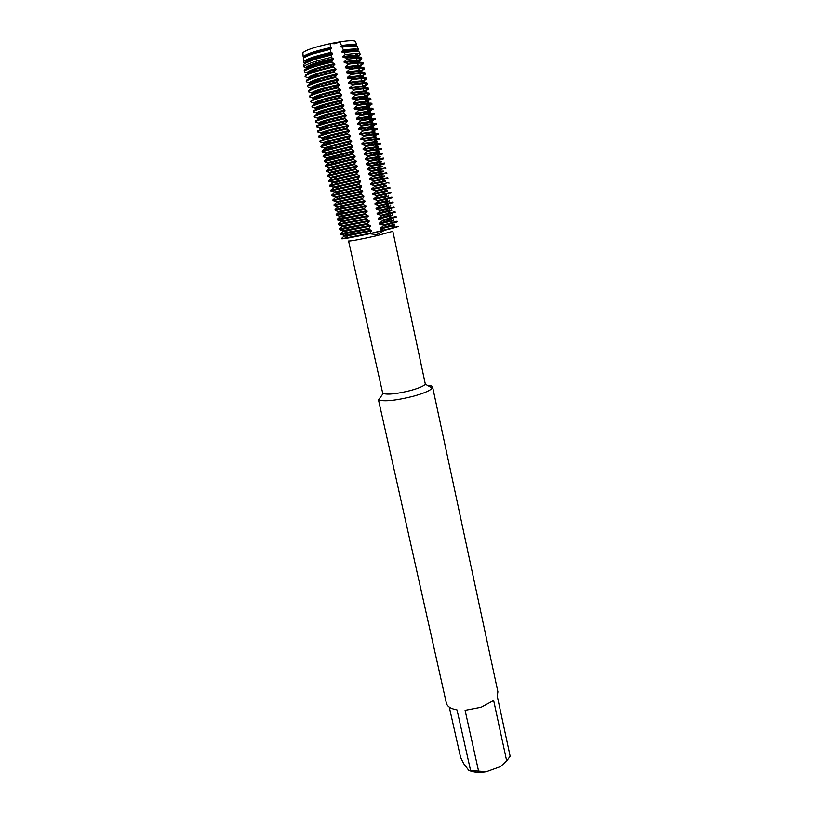 <?xml version="1.0" encoding="UTF-8"?>
<svg xmlns="http://www.w3.org/2000/svg" width="813" height="813" viewBox="0 0 813 813"><rect width="100%" height="100%" fill="white"/><g stroke="black" fill="none" stroke-linecap="round" stroke-linejoin="round"><path stroke-width="1.22" d="M307.66 72.936L316.948 68.942L334.824 64.359L332.039 62.134L331.856 60.823L333.686 59.146L331.409 57.317L331.145 55.071L332.537 53.922L330.871 52.469L330.576 49.288L331.389 48.689L330.434 47.601L330.19 43.587L334.915 43.709L330.19 43.587L339.844 41.798L334.915 43.709L339.844 41.798C348.94 40.447 354.133 40.294 355.413 41.351L355.535 41.697M382.628 392.862L383.208 393.492C387.74 394.884 396.785 393.919 410.321 390.586C418.644 388.279 423.654 386.155 425.351 384.234L392.831 231.299L376.46 235.79C360.24 239.418 350.952 241.166 348.584 241.034L382.628 392.862M478.583 771.13L465.097 710.369L481.113 707.29L493.654 700.481L506.692 760.978L500.412 766.639L486.296 771.75L470.575 770.48L457.038 709.942C450.829 708.834 447.272 706.568 446.367 703.164L378.502 399.915C384.244 401.795 395.799 400.585 413.177 396.307C423.837 393.329 430.219 390.586 432.313 388.086L432.607 387.049C432.333 386.053 430.575 385.484 427.323 385.321M470.575 770.48L468.745 770.307L463.735 763.742L460.615 757.472L449.284 707.147M376.714 234.622L369.59 233.738L384.427 230.323L376.714 234.622M369.509 233.372L341.663 238.768C342.893 239.154 352.202 237.467 369.59 233.738L371.419 231.024L371.256 230.313L368.584 229.185L370.342 226.126L367.344 223.545L369.265 221.217L366.257 218.616L368.025 215.577L365.332 214.408L365.169 213.687L366.937 210.648L339.6 216.217L340.444 216.878L367.1 211.37M394.244 226.705L392.943 226.99L394.244 226.705M345.911 237.294L346.663 237.183M339.844 41.798L341.511 45.538L340.85 46.92L342.192 47.134L343.421 50.121L341.816 51.382L341.988 52.154L344.397 52.591L345.23 54.715L342.954 56.605L343.127 57.367L346.49 58.058L346.958 59.319L344.092 61.808L344.255 62.571L348.208 63.444L348.371 64.207L345.22 67.012L345.383 67.764L349.336 68.648L349.509 69.41L346.348 72.194L346.521 72.957L350.464 73.841L350.627 74.593L347.476 77.377L347.639 78.129L351.592 79.013L351.755 79.776L348.604 82.54L348.767 83.302L352.71 84.186L352.872 84.948L349.722 87.702L349.895 88.454L353.828 89.349L353.99 90.101L350.85 92.845L351.013 93.597L354.946 94.501L355.108 95.253L351.968 97.987L352.131 98.739L356.064 99.643L356.226 100.395L353.086 103.119L353.249 103.861L357.181 104.775L357.344 105.527L354.194 108.231L354.356 108.983L358.289 109.897L358.452 110.649L355.311 113.342L355.474 114.094L359.397 115.009L359.559 115.751L356.419 118.444L356.582 119.186L360.505 120.111L360.667 120.852L357.527 123.535L357.69 124.277L361.612 125.202L361.775 125.944L358.635 128.617L358.797 129.358L362.72 130.283L362.872 131.025L359.732 133.688L359.895 134.419L363.818 135.364L363.98 136.106L360.84 138.749L361.002 139.48L364.915 140.425L365.078 141.167L361.937 143.799L362.1 144.531L366.013 145.476L366.175 146.218L363.035 148.84L363.198 149.572L367.11 150.527L367.263 151.259L364.133 153.87L364.295 154.602L368.198 155.557L368.36 156.299L365.23 158.891L365.383 159.622L369.295 160.588L369.448 161.32L366.317 163.901L366.48 164.643L370.382 165.598L370.535 166.33L367.405 168.911L367.567 169.643L371.47 170.608L371.622 171.34L368.492 173.901L368.655 174.632L372.547 175.608L372.71 176.34L369.58 178.89L369.742 179.622L373.634 180.598L373.787 181.319L370.667 183.87L370.819 184.592L374.712 185.577L374.874 186.299L371.744 188.829L371.897 189.561L375.789 190.547L375.952 191.268L372.821 193.789L372.984 194.51L376.866 195.506L377.029 196.228L373.899 198.738L374.061 199.459L377.943 200.455L378.096 201.177L374.976 203.677L375.128 204.398L379.01 205.394L379.173 206.116L376.043 208.606L376.206 209.327L380.088 210.333L380.24 211.045L377.12 213.524L377.273 214.246L381.155 215.252L381.307 215.973L378.187 218.433L378.35 219.154L382.222 220.171L382.374 220.882L379.254 223.341L379.417 224.053L383.289 225.069L383.441 225.79L380.321 228.229L380.474 228.951L384.427 230.323C394.976 227.731 399.407 226.39 397.73 226.288M506.692 760.978L510.147 756.202L497.241 696.06L497.902 691.833L432.607 387.049M500.412 766.639L506.489 761.181M468.969 770.409C473.542 772.401 479.324 772.848 486.296 771.75M380.321 228.229L394.701 224.256L392.394 224.398M379.254 223.341L391.368 219.642M378.187 218.443L390.342 214.886M377.12 213.524L389.315 210.11M376.053 208.606L388.289 205.333M374.976 203.677L387.252 200.547M387.029 199.47L387.649 198.972M373.899 198.738L386.226 195.75M385.992 194.693L386.846 194.002M384.966 189.896L386.023 189.033M383.929 185.1L385.077 184.084M374.874 186.299L385.098 184.144M382.893 180.293L384.021 179.145M373.787 181.319L384.061 179.338M381.856 175.476L382.953 174.206M372.71 176.34L383.025 174.521M380.819 170.649L381.886 169.246M371.622 171.34L381.988 169.693M379.783 165.811L380.819 164.287M370.535 166.33L384.762 163.718L380.941 164.856M378.736 160.974L379.752 159.318M369.448 161.32L383.706 158.809L379.905 160.009M377.689 156.116L379.722 154.165M368.36 156.299L382.649 153.891L378.858 155.151M376.643 151.259L377.659 149.582L379.397 149.074M367.263 151.259L381.602 148.962L377.811 150.293M377.659 149.582L377.11 149.429M375.596 146.391L376.612 144.704L378.817 144.033M366.175 146.218L380.545 144.023L376.765 145.415M376.612 144.704L375.738 144.47M374.549 141.503L375.565 139.826L378.086 139.013M365.078 141.167L379.478 139.084L375.718 140.537M375.565 139.826L374.356 139.501M373.584 136.554L374.508 134.938L377.262 134.003M363.98 136.106L378.421 134.125L374.671 135.649M374.508 134.938L373.045 134.541M372.689 131.523L373.462 130.029L376.378 129.003M362.872 131.025C372.1 129.318 376.927 128.688 377.354 129.165L373.614 130.751M373.462 130.039L371.998 129.643M371.775 126.493L372.405 125.121L375.454 123.993M361.775 125.944C371.013 124.257 375.85 123.667 376.287 124.186L372.557 125.842M372.405 125.121L370.941 124.735M370.86 121.462L371.348 120.212L374.498 118.983M360.667 120.852C369.915 119.186 374.773 118.637 375.22 119.206L371.5 120.924M371.348 120.212L369.874 119.816M369.935 116.432L370.291 115.283L373.513 113.972M359.559 115.751C368.828 114.115 373.695 113.596 374.153 114.216L370.443 116.005M370.291 115.283L368.817 114.887M369 111.391L369.224 110.344L372.506 108.962M358.452 110.649C367.73 109.023 372.608 108.546 373.086 109.216L369.387 111.066M369.224 110.344L367.75 109.948M368.055 106.34L368.167 105.395L371.49 103.932M357.344 105.527C366.633 103.932 371.521 103.495 372.008 104.206L368.319 106.127M368.167 105.395L366.693 105.009M367.11 101.3L367.1 100.446L370.464 98.901M356.226 100.395C365.535 98.83 370.433 98.424 370.931 99.186L367.252 101.168M367.1 100.446L365.626 100.05M366.145 96.239L366.033 95.487L369.427 93.861M355.108 95.253C364.437 93.708 369.346 93.343 369.854 94.156L366.185 96.208M366.033 95.487L364.559 95.091M353.99 90.101C363.33 88.587 368.259 88.261 368.777 89.115L365.24 91.188M365.108 91.178L364.966 90.507L368.38 88.82M364.966 90.507L363.482 90.111M352.872 84.948C362.232 83.454 367.171 83.16 367.7 84.064L364.336 86.148M364.011 86.107L363.889 85.528L367.334 83.759M363.889 85.528L362.415 85.131M351.755 79.776C361.124 78.302 366.074 78.048 366.612 79.013L363.401 81.097M362.923 81.026L366.277 78.698M362.822 80.538L361.338 80.141M350.627 74.593C360.007 73.15 364.976 72.936 365.525 73.942L362.446 76.046M361.826 75.924L365.21 73.627M361.744 75.538L360.261 75.142M349.509 69.41C358.899 67.987 363.878 67.814 364.437 68.871L361.46 70.995M360.728 70.822L364.143 68.546M360.667 70.528L359.183 70.131M348.371 64.207C357.791 62.814 362.781 62.672 363.35 63.78L360.454 65.934M359.631 65.711L363.065 63.455M359.59 65.507L358.106 65.111M346.958 59.319C355.718 58.028 360.677 57.845 361.836 58.78L359.539 60.955M357.923 60.508L361.145 58.434M357.842 60.294L357.019 60.081M345.23 54.715C354.001 53.434 358.98 53.272 360.159 54.227L358.574 56.077M355.911 54.908L358.32 53.678M343.421 50.121C352.253 48.831 357.273 48.678 358.482 49.664L357.527 51.178M368.421 228.463L340.495 233.666L341.409 234.418L368.584 229.185M340.982 234.439L344.041 235.282M344.062 235.292L371.256 230.313M343.919 235.424L344.783 236.177L348.137 235.719L371.419 231.024M339.834 229.632L343.696 231.359L370.342 226.126M343.005 231.339L340.495 233.666M344.082 236.116L341.572 238.453M342.842 230.638L370.179 225.404M341.938 226.553L339.417 228.849L340.322 229.601L367.506 224.266M338.686 224.815L342.619 226.542L369.265 221.217M367.344 223.545L339.417 228.849M341.765 225.841L369.102 220.496M338.503 224.754L366.419 219.337M337.558 219.998L341.531 221.715L368.177 216.299M340.871 221.756L338.34 224.053L338.493 224.784M366.257 218.616L338.33 224.073M340.688 221.034L368.025 215.577M339.804 216.939L337.253 219.246L338.147 219.937L365.332 214.408M365.169 213.687L337.253 219.246M336.43 215.171L339.6 216.217M338.736 212.112L336.165 214.429L337.06 215.089L364.244 209.459L365.86 205.709L363.157 204.51L362.994 203.778L364.935 201.492L364.773 200.76L362.07 199.541M335.302 210.333L339.346 212.03L366.013 206.431M364.082 208.738L336.165 214.429M338.523 211.4L365.86 205.709M335.241 210.313L363.157 204.51M334.184 205.496L337.598 206.502L337.588 207.274L364.935 201.492M337.68 207.274L335.078 209.612L335.23 210.323M362.994 203.778L335.068 209.622M337.436 206.563L364.773 200.76M336.633 202.417L333.991 204.774L334.143 205.496L362.059 199.541L363.848 196.533M360.809 193.84L332.883 199.937L333.045 200.648L336.511 201.675L336.501 202.427L363.838 196.533L360.809 193.84L362.598 190.842L359.874 189.592L359.712 188.86L361.663 186.594L361.5 185.872L358.777 184.602L358.614 183.87L360.566 181.614L357.517 178.86L359.468 176.624L359.316 175.893L356.409 173.85L358.37 171.614L355.311 168.83L357.273 166.604L357.11 165.872L354.366 164.541L356.013 160.852L353.259 159.5L354.905 155.822L352.141 154.45L351.978 153.708L353.96 151.513L350.87 148.657L352.852 146.462L352.69 145.73L349.915 144.328L351.582 140.669L348.797 139.247L350.464 135.598L347.679 134.165L347.517 133.413L349.519 131.259L346.399 128.322L348.401 126.178L348.238 125.426L345.434 123.962L347.11 120.334L344.143 118.098L346.155 115.974L345.992 115.222L343.015 112.966L345.037 110.853L344.875 110.101L341.887 107.834L343.909 105.731L340.921 103.434L342.619 99.836L339.621 97.53L341.653 95.446L341.49 94.694L338.482 92.357L340.525 90.284L340.352 89.532L337.344 87.184L339.387 85.121L339.224 84.369L336.206 82.001L338.249 79.948L338.086 79.186L335.23 77.56L336.948 74.003L334.082 72.357L335.81 68.81L332.771 66.381L334.834 64.359M361.907 198.819L333.991 204.774M336.348 201.726L363.685 195.811M333.045 200.648L360.972 194.571M332.883 199.937L335.413 197.579L362.75 191.573M335.413 197.579L335.251 196.878L362.598 190.842M361.5 185.872L334.163 192.01L334.489 192.701L331.816 195.079L331.958 195.791L359.874 189.592M331.968 195.791L335.413 196.837M334.316 192.722L361.663 186.594M359.712 188.86L331.795 195.09M334.275 191.98L330.861 190.933L358.777 184.602M330.739 190.201L333.869 187.661L360.566 181.614M358.614 183.87L331.409 190.018L330.861 190.933M333.228 187.864L333.716 186.949L360.403 180.882M357.517 178.86L329.6 185.354L329.763 186.065L357.679 179.592M329.773 186.065L333.137 187.112M329.661 185.313L332.771 182.762L359.468 176.624M332.131 182.986L332.608 182.051L359.316 175.893M356.409 173.85L328.493 180.466L328.655 181.187L356.572 174.582M328.676 181.197L332.019 182.234M328.594 180.405L331.663 177.854L358.37 171.614M331.033 178.098L331.511 177.132L358.208 170.882M330.891 177.356L327.568 176.309L328.249 176.014L355.474 169.561M327.527 175.486L330.566 172.935L357.273 166.604M355.311 168.83L328.086 175.293L327.558 176.299M329.926 173.21L330.403 172.214L357.11 165.872M354.204 163.799L326.287 170.679L326.45 171.401L354.366 164.541M326.47 171.411L329.773 172.468M326.47 170.557L329.458 168.006L356.175 161.584M353.096 158.759L331.877 163.738L325.861 165.425L325.342 166.492L328.665 167.58L356.013 160.852M325.342 166.492L353.259 159.5M325.413 165.608L328.34 163.067L355.068 156.553M351.978 153.708L330.942 158.687L324.753 160.486L324.235 161.574L327.558 162.671L354.905 155.822M324.235 161.574L352.141 154.45M326.796 158.535L353.96 151.513M326.724 158.606L324.357 160.649M350.87 148.657L330.007 153.627L323.635 155.527L323.147 156.675L326.46 157.763L353.797 150.781M323.127 156.645L351.033 149.389M325.647 153.616L331.856 151.442L352.852 146.462M325.291 153.952L323.31 155.669M349.753 143.586L329.072 148.555L322.517 150.568L322.039 151.746L325.352 152.844L352.69 145.73M322.009 151.716L349.915 144.328M324.499 148.677L330.911 146.37L351.744 141.411M323.818 149.328L322.263 150.669M324.397 148.606L324.844 147.478L351.582 140.669M324.245 147.915L320.922 146.807L321.552 146.32L348.797 139.247M323.361 143.728L329.966 141.299L350.627 136.34M322.283 144.744L321.226 145.669M348.635 138.505L328.147 143.464L321.389 145.588L320.901 146.777M323.279 143.657L323.716 142.499C327.629 140.964 336.541 138.667 350.464 135.598M323.127 142.976L319.804 141.858L320.434 141.34C324.265 139.775 333.35 137.377 347.679 134.165M322.222 138.759L329.021 136.208L349.519 131.259M347.517 133.413L327.212 138.362L320.271 140.608L319.783 141.818M322.172 138.698L322.598 137.519C326.501 135.923 335.413 133.596 349.356 130.517M322.019 138.037L318.686 136.899L319.306 136.35C323.137 134.724 332.212 132.295 346.562 129.064M321.084 133.789L328.076 131.117L348.401 126.178M346.399 128.322L326.287 133.261L319.143 135.619L318.666 136.858M321.054 133.739L321.481 132.529C325.363 130.873 334.285 128.505 348.238 125.426M320.901 133.078L317.568 131.94L318.178 131.35C321.999 129.653 331.084 127.194 345.434 123.962M319.946 128.789L327.131 126.005L347.283 121.076M345.271 123.21L325.363 128.129L318.015 130.619L317.537 131.889M319.936 128.759L320.352 127.519C324.235 125.812 333.157 123.413 347.11 120.334M319.783 128.119L316.44 126.96L317.05 126.34C320.861 124.582 329.946 122.092 344.316 118.84M345.992 115.222C332.019 118.302 323.096 120.731 319.224 122.509L318.808 123.779L326.196 120.873L346.155 115.974M344.143 118.098L324.448 122.997L316.887 125.609L316.42 126.909M318.666 123.139L315.322 121.98L315.922 121.32C319.712 119.501 328.808 116.97 343.188 113.718M344.875 110.101C330.881 113.19 321.958 115.649 318.096 117.489L317.68 118.769L325.251 115.741L345.037 110.853M343.015 112.966L323.523 117.844L315.759 120.588L315.292 121.92M317.548 118.159L314.194 116.981L314.794 116.289C318.574 114.42 327.659 111.848 342.049 108.586M343.747 104.979C329.743 108.068 320.82 110.558 316.968 112.458L316.552 113.739L324.316 110.588L343.909 105.731M341.887 107.834L322.609 112.682L314.621 115.558L314.164 116.92M316.43 113.17L313.066 111.981L313.655 111.259C317.426 109.318 326.521 106.706 340.921 103.434M342.619 99.836C328.604 102.936 319.672 105.456 315.83 107.418L315.424 108.698L323.391 105.426L342.781 100.588M340.759 102.682L321.694 107.509L313.483 110.517L313.035 111.909M315.302 108.17L311.938 106.96L312.517 106.208C316.277 104.206 325.373 101.564 339.793 98.282M314.316 103.617L322.456 100.253L341.653 95.446M339.621 97.53L320.789 102.326L312.355 105.466L311.907 106.899M314.285 103.647L314.702 102.367C318.533 100.345 327.456 97.794 341.49 94.694M314.174 103.16L310.8 101.94L311.379 101.147C315.129 99.084 324.224 96.401 338.655 93.119M313.198 98.546L321.531 95.07L340.525 90.284M338.482 92.357L319.885 97.123L311.206 100.416L310.769 101.869M313.147 98.597L313.564 97.306C317.385 95.223 326.318 92.641 340.352 89.532M313.046 98.139L309.672 96.91L310.231 96.086C313.981 93.952 323.066 91.239 337.517 87.936M312.08 93.454L320.607 89.867L339.387 85.121M337.344 87.184L318.981 91.91L310.068 95.345L309.641 96.828M312.009 93.525L312.426 92.235C316.237 90.101 325.17 87.469 339.224 84.369M311.918 93.109L308.534 91.869L309.092 91.005C312.822 88.82 321.918 86.066 336.369 82.753M310.973 88.343L319.682 84.654L338.249 79.948M336.206 82.001L318.076 86.676L308.92 90.263L308.503 91.788M310.861 88.444L311.277 87.154C315.078 84.959 324.021 82.296 338.086 79.186M310.779 88.068L307.395 86.818L307.944 85.924C311.664 83.668 320.759 80.883 335.23 77.56M309.865 83.221L318.767 79.43L337.11 74.766M335.068 76.798L317.182 81.442L307.781 85.182L307.355 86.737M309.723 83.363L310.139 82.072C313.93 79.806 322.863 77.113 336.948 74.003M309.641 83.017L306.247 81.757L306.796 80.833C310.505 78.505 319.6 75.68 334.082 72.357M308.757 78.089L317.853 74.196L335.972 69.562M333.919 71.595L316.298 76.188L306.633 80.091L306.216 81.666M308.574 78.261L308.991 76.971C312.771 74.644 321.714 71.92 335.81 68.81M308.503 77.967L305.109 76.686L305.647 75.731C309.346 73.343 318.442 70.477 332.934 67.144M332.771 66.381L315.414 70.914L305.475 74.979L305.068 76.595M307.426 73.16L307.842 71.869C311.613 69.471 320.556 66.717 334.661 63.597M307.365 72.896L304.377 71.768L304.895 70.761C308.574 68.322 317.619 65.447 332.039 62.134M306.562 67.774L316.044 63.678L333.686 59.146M331.856 60.823L314.804 65.284L304.784 69.44L304.265 70.436M306.277 68.048L306.694 66.747C310.454 64.298 319.397 61.503 333.513 58.384M306.227 67.814L304.021 66.981L304.489 65.924C308.157 63.444 317.131 60.579 331.409 57.317M305.464 62.601L315.139 58.394L332.537 53.922M331.145 55.071L314.326 59.471L304.306 63.678L303.808 64.684M305.119 62.916L305.536 61.625C309.296 59.105 318.239 56.28 332.365 53.15M305.078 62.733L303.676 62.195L304.092 61.077C307.761 58.556 316.684 55.691 330.871 52.469M304.377 57.408L314.245 53.099L331.389 48.678M330.576 49.288L313.828 53.648C308.554 55.345 305.221 56.758 303.828 57.906L303.351 58.922M303.971 57.784L304.387 56.483C308.127 53.902 317.07 51.046 331.216 47.916M303.93 57.642L303.188 56.89L303.696 56.219C307.375 53.648 316.287 50.772 330.434 47.601M366.948 210.648L364.244 209.459M380.474 228.951L391.002 226.299L393.858 227.528L398.177 226.38L369.59 233.738C352.608 237.386 343.299 239.073 341.653 238.809M302.903 53.262L302.873 52.906C304.987 50.315 314.092 47.205 330.19 43.587M341.511 45.538C350.454 44.217 355.555 44.075 356.795 45.101L356.45 46.178M340.688 46.158C350.454 44.685 355.677 44.573 356.379 45.833L356.46 46.25M340.85 46.92L345.169 46.3C351.257 45.558 354.935 45.528 356.216 46.199M357.507 47.022L357.374 46.687C356.44 45.823 352.568 45.802 345.769 46.626L342.192 47.134M341.826 51.392C351.572 49.888 356.785 49.745 357.476 50.955L357.608 51.565M341.988 52.154L346.582 51.483C353.167 50.68 356.836 50.701 357.578 51.554M359.498 52.439L359.376 52.113C358.452 51.27 354.58 51.27 347.771 52.113L344.407 52.591M342.954 56.605C352.69 55.091 357.903 54.908 358.574 56.067L358.736 56.808C358.35 55.873 354.763 55.823 347.974 56.656L349.773 57.591L346.49 58.058M343.127 57.367L347.974 56.656M361.5 57.855L361.379 57.53C360.464 56.717 356.592 56.737 349.773 57.591M344.092 61.808C353.818 60.274 359 60.06 359.671 61.158L359.824 61.91C359.458 61.016 355.972 60.985 349.356 61.808L351.582 62.967L348.208 63.444M344.255 62.571L349.356 61.808M363.35 63.78L363.187 63.038C362.791 62.062 358.919 62.042 351.582 62.967M345.22 67.012C354.935 65.447 360.108 65.192 360.759 66.249L360.921 66.991C360.576 66.158 357.181 66.148 350.738 66.961L352.984 68.119L349.336 68.648M345.383 67.764L350.738 66.961M364.437 68.871L364.275 68.129C363.909 67.205 360.139 67.205 352.984 68.119M346.348 72.194C356.043 70.619 361.216 70.325 361.856 71.331L362.009 72.072C361.683 71.29 358.381 71.29 352.11 72.103L354.387 73.261L350.464 73.841M346.521 72.957L352.11 72.103M365.525 73.942L365.362 73.2C365.017 72.337 361.348 72.357 354.387 73.261M347.476 77.377C357.161 75.772 362.313 75.446 362.944 76.402L363.096 77.144C362.791 76.402 359.58 76.432 353.462 77.225L355.769 78.394L351.592 79.013M347.639 78.129L353.462 77.225M366.612 79.013L366.45 78.272C366.124 77.459 362.557 77.499 355.769 78.394M348.604 82.54C358.269 80.914 363.411 80.558 364.031 81.473L364.183 82.204C363.899 81.513 360.779 81.554 354.814 82.347L357.151 83.515L352.71 84.186M348.767 83.302L354.814 82.347M367.7 84.064L367.537 83.333C367.222 82.57 363.757 82.631 357.151 83.515M349.722 87.702C359.376 86.056 364.509 85.66 365.118 86.524L365.271 87.255C364.996 86.605 361.958 86.676 356.155 87.458L358.513 88.627L353.828 89.349M349.895 88.454L356.155 87.458M368.777 89.115L368.614 88.383C368.319 87.672 364.956 87.753 358.513 88.627M350.85 92.845C360.484 91.178 365.606 90.751 366.196 91.564L366.358 92.296C366.104 91.686 363.147 91.778 357.496 92.55L359.874 93.729L354.946 94.501M351.013 93.597L357.496 92.55M369.854 94.156L369.702 93.414C369.417 92.753 366.145 92.855 359.874 93.729M351.968 97.987C361.592 96.3 366.693 95.832 367.283 96.595L367.435 97.336C367.191 96.767 364.326 96.869 358.818 97.641L361.226 98.82L356.064 99.643M352.131 98.739L358.818 97.641M370.931 99.186L370.779 98.444C370.515 97.834 367.334 97.956 361.226 98.82M353.086 103.119C362.689 101.401 367.781 100.903 368.36 101.625L368.513 102.357C368.289 101.828 365.494 101.95 360.139 102.712L362.568 103.901L357.181 104.775M353.249 103.861L360.139 102.712M372.008 104.206L371.856 103.475C371.612 102.895 368.513 103.038 362.568 103.901M354.194 108.231C363.787 106.503 368.868 105.975 369.437 106.635L369.59 107.367L361.45 107.783L363.899 108.972L358.289 109.897M354.356 108.983L361.45 107.783M373.086 109.216L372.923 108.485C372.7 107.956 369.691 108.119 363.899 108.972M355.311 113.342C364.895 111.594 369.956 111.025 370.515 111.645L370.667 112.377L362.75 112.844L365.23 114.033L359.397 115.009M355.474 114.094L362.75 112.844M374.153 114.216L374 113.485L365.23 114.033M356.419 118.444C365.982 116.666 371.043 116.066 371.582 116.635L371.744 117.367L364.051 117.885L366.541 119.074L360.505 120.111M356.582 119.186L364.051 117.885M375.22 119.206L375.067 118.474L366.541 119.074M357.527 123.535C367.08 121.737 372.12 121.107 372.659 121.625L372.811 122.357L365.342 122.915L367.852 124.115L361.612 125.202M357.69 124.277L365.342 122.915M376.287 124.186L376.134 123.464L367.852 124.115M358.635 128.617C368.177 126.798 373.208 126.127 373.726 126.604L373.878 127.326L366.622 127.946L369.163 129.145L362.72 130.283M358.797 129.358L366.622 127.946M377.354 129.165L377.202 128.434L369.163 129.145M359.742 133.688L374.793 131.574L374.945 132.295L367.893 132.956L370.454 134.165L363.818 135.364M359.895 134.419L367.893 132.956M378.421 134.125L378.269 133.403L370.454 134.165M360.84 138.749L375.86 136.533L376.013 137.255L369.163 137.966L371.744 139.165L364.915 140.425M361.002 139.48L369.163 137.966M379.478 139.084L379.325 138.352L371.744 139.165M361.937 143.799L376.917 141.482L377.08 142.204L370.423 142.956L373.025 144.165L366.013 145.476M362.1 144.531L370.423 142.956M380.545 144.023L380.382 143.301L373.025 144.165M363.035 148.84L377.984 146.421L378.136 147.143L371.683 147.946L374.305 149.155L367.11 150.527M363.198 149.572L371.683 147.946M381.602 148.962L381.439 148.24L374.305 149.155M364.133 153.87L379.041 151.36L379.193 152.072L372.933 152.915L375.565 154.124L368.198 155.557M364.295 154.602L372.933 152.915M382.649 153.891L382.496 153.169L375.565 154.124M365.23 158.891L380.098 156.279L380.25 157L374.173 157.874L376.836 159.094L369.295 160.588M365.383 159.622L374.173 157.874M383.706 158.809L383.553 158.088L376.836 159.094M366.317 163.911L381.155 161.198L381.307 161.909L375.413 162.834L378.086 164.053L370.382 165.598M366.48 164.643L375.413 162.834M384.762 163.718L384.61 162.996L378.086 164.053M367.405 168.911L382.212 166.096L382.364 166.817L376.653 167.773L379.336 168.992L371.47 170.608M367.567 169.643L376.653 167.773M385.809 168.616L385.657 167.905L379.336 168.992M368.492 173.901L383.258 170.994L383.411 171.706L377.872 172.712L380.575 173.931L372.547 175.608M368.655 174.632L377.872 172.712M386.856 173.504L386.703 172.793L380.575 173.931M369.58 178.89L384.305 175.882L384.468 176.594L379.092 177.63L381.815 178.85L373.634 180.598M369.742 179.622L379.092 177.63M387.903 178.393L387.75 177.681L381.815 178.85M370.667 183.87L385.362 180.76L385.514 181.472L380.311 182.539L383.045 183.768L374.712 185.577M370.819 184.592L380.311 182.539M388.949 183.26L388.797 182.549L383.045 183.768M371.744 188.829L386.399 185.628L386.551 186.34L381.521 187.447L384.275 188.667L375.789 190.547M371.897 189.561L381.521 187.447M375.952 191.268L389.986 188.128L389.834 187.417L384.275 188.667M372.821 193.789L386.5 190.669M372.984 194.51L387.598 191.197L387.445 190.486M377.029 196.228L391.033 192.986L390.88 192.275L376.866 195.506M374.061 199.459L388.644 196.045L388.492 195.344M378.096 201.177L392.069 197.833L391.917 197.122L377.943 200.455M375.128 204.398L389.681 200.892L389.529 200.181M379.173 206.116L393.106 202.671L392.953 201.959L379.01 205.394M376.206 209.327L390.718 205.719L390.565 205.018M380.24 211.045L394.142 207.498L393.99 206.797L380.088 210.333M377.273 214.246L391.754 210.547L391.602 209.835M381.307 215.973L395.169 212.315L395.016 211.614L381.155 215.252M378.35 219.154L392.791 215.354L392.638 214.652M382.374 220.882L396.205 217.132L396.053 216.431L382.222 220.171M379.417 224.053L389.834 221.471L393.817 220.16L393.675 219.459M383.441 225.79L397.232 221.929L397.079 221.227L383.289 225.069M391.002 226.299L394.854 224.957L394.701 224.256M393.858 227.528L384.346 229.967M340.952 211.746L341.358 213.555L340.952 211.746M342.049 216.614L342.456 218.443L342.049 216.614M343.137 221.471L343.553 223.321L343.137 221.471M344.224 226.319L344.651 228.189L344.224 226.319M345.312 231.156L345.738 233.057L345.312 231.156M383.208 393.492L378.502 399.915M425.351 384.234L432.313 388.086M353.655 44.43L353.767 44.989L353.655 44.43M354.641 49.014L354.885 50.162L354.641 49.014M355.627 53.617L355.992 55.314L355.627 53.617M356.622 58.241L357.1 60.467L356.622 58.241M357.679 63.119L358.208 65.609L357.679 63.119M358.787 68.282L359.316 70.741L358.787 68.282M359.895 73.434L360.413 75.863L359.895 73.434M361.002 78.576L361.521 80.965L361.002 78.576M362.11 83.709L362.618 86.066L362.11 83.709M363.208 88.83L363.706 91.158L363.208 88.83M364.305 93.942L364.803 96.249L364.305 93.942M365.413 99.054L365.901 101.32L365.413 99.054M366.5 104.145L366.988 106.381L366.5 104.145M367.598 109.227L368.076 111.432L367.598 109.227M368.696 114.308L369.163 116.483L368.696 114.308M369.783 119.369L370.24 121.513L369.783 119.369M370.87 124.43L371.328 126.533L370.87 124.43M371.958 129.47L372.405 131.554L371.958 129.47M373.045 134.511L373.482 136.564L373.045 134.511M374.122 139.541L374.559 141.553L374.122 139.541M375.2 144.551L375.636 146.543L375.2 144.551M376.277 149.562L376.704 151.523L376.277 149.562M377.354 154.561L377.771 156.492L377.354 154.561M378.431 159.551L378.838 161.452L378.431 159.551M379.508 164.531L379.905 166.401L379.508 164.531M380.575 169.5L380.972 171.35L380.575 169.5M381.643 174.47L382.029 176.279L381.643 174.47M382.71 179.419L383.096 181.197L382.71 179.419M383.777 184.368L384.153 186.116L383.777 184.368M384.834 189.297L385.21 191.025L384.834 189.297M385.89 194.226L386.256 195.913L385.89 194.226M386.958 199.134L387.313 200.801L386.958 199.134M387.466 201.512L387.852 203.331L387.466 201.512M388.004 204.043L388.36 205.679L388.004 204.043M388.512 206.39L388.909 208.23L388.512 206.39M389.061 208.941L389.407 210.547L389.061 208.941M389.559 211.258L389.966 213.118L389.559 211.258M390.118 213.829L390.453 215.415L390.118 213.829M390.606 216.116L391.012 217.996L390.606 216.116M391.165 218.707L391.5 220.262L391.165 218.707M391.653 220.973L392.059 222.874L391.653 220.973M392.212 223.585L392.547 225.099L392.212 223.585M328.665 167.59L328.828 168.301M327.558 162.671L327.72 163.393M326.45 157.752L326.613 158.474M325.342 152.824L325.505 153.545M302.873 52.906L303.188 56.89M355.413 41.351L356.795 45.101M314.245 53.099L313.828 53.648M345.169 46.3L345.769 46.626M303.32 58.577L303.574 61.737M315.139 58.394L314.326 59.471M303.777 64.339L303.96 66.585M316.044 63.678L314.804 65.284M304.235 70.091L304.347 71.412M316.948 68.942L315.414 70.914M317.853 74.196L316.298 76.188M318.767 79.43L317.182 81.442M319.682 84.654L318.076 86.676M320.607 89.867L318.981 91.91M321.531 95.07L319.885 97.123M322.456 100.253L320.789 102.326M323.391 105.426L321.694 107.509M324.316 110.588L322.609 112.682M325.251 115.741L323.523 117.844M326.196 120.873L324.448 122.997M327.131 126.005L325.363 128.129M328.076 131.117L326.287 133.261M329.021 136.208L327.212 138.362M329.966 141.299L328.147 143.464M330.911 146.37L329.072 148.555M331.856 151.442L330.007 153.627M332.812 156.492L330.942 158.687M333.757 161.533L331.877 163.738M334.712 166.553L332.812 168.769M335.667 171.573L333.747 173.799M336.623 176.573L334.692 178.809M337.578 181.563L335.637 183.809M338.533 186.553L336.572 188.799M339.488 191.512L337.517 193.779M340.444 196.472L338.462 198.738M341.409 201.421L339.407 203.687M342.364 206.35L340.362 208.636M343.33 211.278L341.308 213.565M344.285 216.187L342.253 218.484M345.251 221.085L343.208 223.382M346.206 225.973L344.153 228.28M348.137 235.719L346.053 238.036M347.171 230.851L345.108 233.168M346.582 51.483L347.771 52.113M382.72 192.335L385.484 193.565M383.919 197.213L386.703 198.443M385.118 202.091L387.913 203.321M386.307 206.949L389.112 208.179M387.486 211.797L390.301 213.026M388.665 216.644L391.5 217.874M389.834 221.471L392.679 222.701M361.379 57.53L361.836 58.78M359.376 52.113L360.159 54.227M357.374 46.687L358.482 49.664"/></g></svg>
